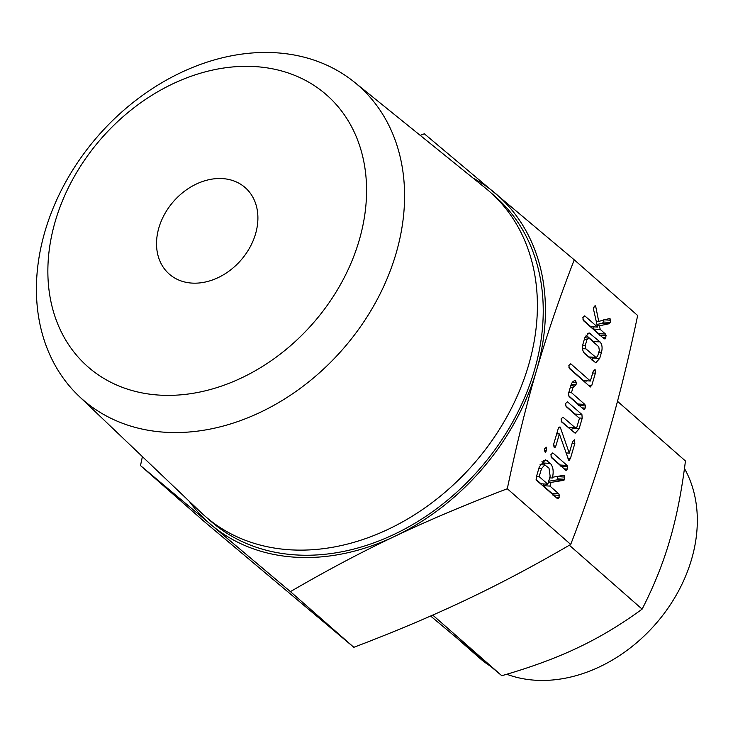 <?xml version="1.0" encoding="UTF-8"?>
<svg xmlns="http://www.w3.org/2000/svg" width="733" height="733" viewBox="0 0 733 733"><rect width="100%" height="100%" fill="white"/><g stroke="black" fill="none" stroke-linecap="round" stroke-linejoin="round"><path stroke-width="1.1" d="M546.607 450.832L544.94 451.949L544.454 448.935L546.323 447.212L546.607 450.832L544.372 450.694M545.425 452.179L544.94 451.949M551.418 457.63L550.932 454.588L552.801 452.893L567.104 465.455L567.626 466.628L566.792 470.238L565.72 470.192L551.418 457.63M565.693 470.174L566.792 470.238L565.72 470.192M558.161 428.869L559.948 426.872L560.424 427.696L569.284 453.131L572.656 441.596L574.535 439.827L574.819 443.492L570.338 458.803L568.726 460.214L559.389 433.954L555.843 446.076L555.073 447.377L554.148 447.258L553.69 444.18L558.161 428.869M569.202 460.443L568.726 460.214M554.23 447.322L555.073 447.377L554.148 447.258M565.583 403.507L567.47 401.812L581.901 414.493L582.222 418.176L579.088 428.878L575.158 433.221L561.588 421.933L561.084 418.891L562.971 417.205L575.744 428.164L568.258 427.385L575.057 427.815L576.917 427.037L579.473 418.305L566.087 406.558L565.583 403.507M574.727 385.979L572.94 387.629L571.465 392.677L584.842 404.424L585.447 405.954L585.172 408.07L584.54 409.216L583.459 409.17L569.028 396.489L568.542 393.383L570.796 385.668C571.841 382.324 573.362 380.665 575.378 380.702L576.321 382.479L576.056 384.651L574.727 385.979L570.787 385.705M583.441 409.151L584.54 409.216L583.459 409.17M593.217 371.292L595.095 369.505L595.379 373.179L591.769 385.512L590.038 386.685L569.358 368.516L568.854 365.474L570.741 363.788L590.367 381.023L593.217 371.292M590.661 386.987L590.038 386.685M584.824 337.711L589.075 332.874L600.089 341.954C602.15 344.446 602.608 347.9 601.472 352.335L599.686 358.455L595.755 362.798L584.586 353.627C582.588 351.327 582.066 348.065 583.028 343.832L584.824 337.711L589.039 338.197L586.996 339.562L585.172 345.774L585.924 348.853L596.323 357.731L588.837 356.953L595.636 357.383L597.514 356.604L599.328 350.392L598.751 346.727L589.039 338.197M189.187 501.207A218.324 169.616 -48.7 0 0 211.177 524.846L140.498 465.583L203.911 521.273L353.837 647.312C395.527 631.443 433.093 615.546 466.564 599.631C499.814 583.899 534.54 565.5 570.714 544.436C585.575 506.008 598.155 469.111 608.472 433.725C618.753 398.688 628.483 359.28 637.655 315.511L574.241 259.821C559.38 298.239 546.8 335.137 536.492 370.522C526.202 405.56 516.472 444.968 507.3 488.746C465.62 504.616 428.045 520.512 394.583 536.428A218.324 169.616 -48.7 0 0 536.492 370.522A218.324 169.616 -48.7 0 0 494.995 193.036A218.324 169.616 -48.7 0 0 472.987 178.037M570.714 544.436L507.3 488.746M594.903 305.872L595.608 305.918L598.705 321.402L609.499 318.534L610.571 320.229L610.314 322.438L609.169 323.729L599.273 325.837L600.309 329.502L605.513 334.074L606.118 335.595L605.211 338.866L604.129 338.811L583.376 320.587L582.872 317.536L584.76 315.841L597.551 327.083L593.593 309.601L593.657 307.677L595.297 305.78M604.111 338.793L605.211 338.866L604.129 338.811M550.401 463.43C553.25 466.948 553.891 471.805 552.315 478.017L552.554 477.229L563.448 475.378L564.144 475.506L564.694 477.064L564.456 479.263L563.613 480.362L551.042 482.387L549.952 486.098L558.766 493.831L559.389 495.361L558.482 498.642L557.41 498.596L536.721 480.436L536.235 477.357L539.351 466.71L545.425 459.857L550.401 463.43L543.602 462.999L545.04 464.969M557.84 476.331L557.236 479.739L564.034 480.17L556.814 479.932L548.66 481.242M558.482 498.642L557.41 498.596L558.482 498.642M354.442 82.197L485.603 188.225A215.823 167.665 131.3 0 1 489.662 191.652L495.499 196.774A215.823 167.665 131.3 0 1 512.514 422.281A215.823 167.665 131.3 0 1 295.784 554.918A215.823 167.665 131.3 0 1 210.683 521.108L204.846 515.986A215.823 167.665 131.3 0 1 200.924 512.404L78.834 396.04A208.942 162.323 131.3 0 1 67.757 178.348A208.942 162.323 131.3 0 1 275.984 52.776A208.942 162.323 131.3 0 1 354.442 82.197A208.942 162.323 131.3 0 1 376.414 300.97A208.942 162.323 131.3 0 1 165.017 432.241A208.942 162.323 131.3 0 1 78.834 396.04M211.177 524.846A218.324 169.616 -48.7 0 0 295.115 557.199A218.324 169.616 -48.7 0 0 394.583 536.428C361.323 552.16 326.606 570.558 290.424 591.623L211.177 524.846M489.662 191.652A215.823 167.665 131.3 0 1 506.677 417.159A215.823 167.665 131.3 0 1 289.947 549.796A215.823 167.665 131.3 0 1 204.846 515.986M140.498 465.583L142.394 456.622M420.192 135.358L424.315 133.782L574.241 259.821M353.837 647.312L290.424 591.623M255.249 66.602A180.877 140.516 -48.7 0 0 55.277 221.256A180.877 140.516 -48.7 0 0 159.189 395.096A180.877 140.516 -48.7 0 0 359.161 240.442A180.877 140.516 -48.7 0 0 255.249 66.602M191.945 283.094A57.531 44.695 131.3 0 1 169.25 274.078A57.531 44.695 131.3 0 1 164.714 213.963A57.531 44.695 131.3 0 1 222.493 178.595A57.531 44.695 131.3 0 1 245.179 187.611A57.531 44.695 131.3 0 1 249.715 247.727A57.531 44.695 131.3 0 1 191.945 283.094M430.61 616.032L501.784 675.707C530.912 667.332 556.292 657.987 577.925 647.66C599.539 637.463 620.943 624.617 642.126 609.132C653.9 586.162 663.108 563.219 669.76 540.294C676.458 517.562 681.69 491.119 685.447 460.984L617.498 401.308M432.745 615.088L501.784 675.707M458.528 639.579L479.62 658.097A141.286 109.767 -48.7 0 0 489.891 665.83M506.769 674.25A141.286 109.767 -48.7 0 0 535.328 680.224A141.286 109.767 -48.7 0 0 667.314 609.141A141.286 109.767 -48.7 0 0 684.466 468.506M569.358 545.224L642.126 609.132M594.197 306.486L595.737 306.577M596.231 321.246L598.705 321.402M609.132 318.635L610.058 318.69M604.542 319.854L610.571 320.229M603.772 319.799L603.516 322.007L610.314 322.438M603.516 322.007L602.37 323.299L609.169 323.729M602.37 323.299L596.955 324.453M597.239 325.709L599.273 325.837M592.86 326.781L593.51 329.071L600.309 329.502M593.51 329.071L598.714 333.643L605.513 334.074M598.714 333.643L599.319 335.164M600.034 335.21L606.118 335.595M602.654 337.51L605.843 337.711M582.927 319.78L590.752 326.652L597.551 327.083M587.536 333.323L590.468 333.506M585.924 335.054L593.29 341.523L600.089 341.954M593.29 341.523L594.252 342.778M598.806 352.17L601.472 352.335M593.034 357.521L592.887 358.025L599.686 358.455M592.887 358.025L592.017 360.15M583.633 352.381L588.837 356.953M582.588 348.642L585.924 348.853M582.643 345.619L585.172 345.774M584.329 339.397L586.996 339.562M592.713 373.015L595.379 373.179M586.235 380.757L585.64 382.809M588.48 385.311L591.769 385.512M568.909 367.719L583.578 380.592L590.367 381.023M574.333 380.784L575.753 380.876M572.455 382.232L576.321 382.479M571.254 384.349L576.056 384.651M570.274 387.464L572.94 387.629M568.799 392.512L571.465 392.677M568.423 395.554L578.044 404.002L584.842 404.424M578.044 404.002L578.649 405.523M579.363 405.569L585.447 405.954M581.984 407.869L585.172 408.07M565.647 405.752L575.103 414.063L581.901 414.493M575.103 414.063L575.643 414.951M579.097 417.975L582.222 418.176M572.436 427.953L572.29 428.457L579.088 428.878M572.29 428.457L571.419 430.573M561.139 421.136L568.258 427.385M558.638 427.577L560.424 427.696M565.958 452.921L569.284 453.131M572.152 443.328L574.819 443.492M567.947 458.656L570.338 458.803M556.732 433.789L559.389 433.954M553.571 445.939L555.843 446.076M551.005 456.861L560.305 465.034L567.104 465.455M560.305 465.034L560.827 466.197M561.194 466.225L567.626 466.628M564.208 468.873L567.434 469.074M549.658 477.852L552.315 478.017M557.895 476.633L564.694 477.064M557.657 478.832L564.456 479.263M548.376 482.213L551.042 482.387M543.666 483.945L543.153 485.677L549.952 486.098M543.153 485.677L551.967 493.41L558.766 493.831M551.967 493.41L552.59 494.931M553.287 494.977L559.389 495.361M555.926 497.295L559.123 497.496M543.3 460.471L547.304 460.718M541.971 461.57L543.602 462.999M536.116 479.492L541 483.78L547.798 484.211L550.144 476.184L549.008 468.167L544.811 464.942L541.513 468.598L539.167 476.624L547.798 484.211M536.501 476.459L539.167 476.624M538.847 468.433L541.513 468.598M544.811 464.942L540.074 464.64"/></g></svg>
